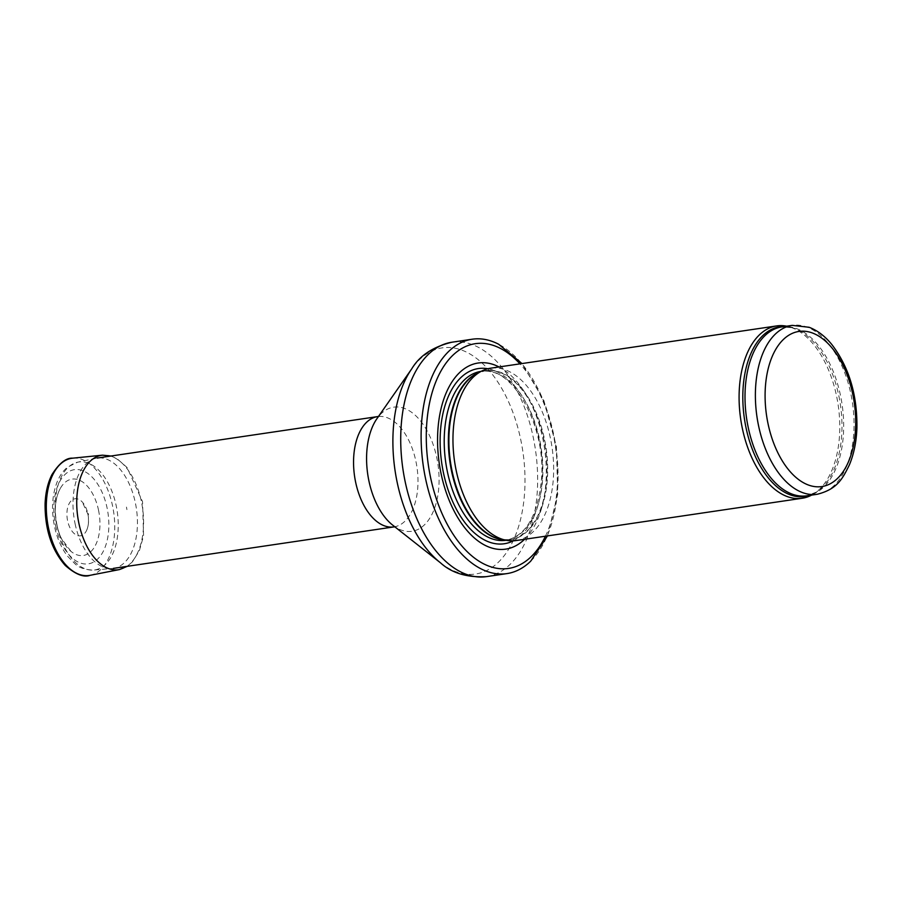 <?xml version="1.0" encoding="UTF-8"?>
<svg xmlns="http://www.w3.org/2000/svg" width="902" height="902" viewBox="0 0 902 902"><rect width="100%" height="100%" fill="white"/><g stroke="black" fill="none" stroke-linecap="round" stroke-linejoin="round"><path stroke-width="0.68" stroke-dasharray="4.51 3.38" d="M811.608 495.108A87.111 49.238 81.6 0 0 813.92 493.744A87.111 49.238 81.6 0 0 838.138 404.885A87.111 49.238 81.6 0 0 789.239 326.84A87.111 49.238 81.6 0 0 786.634 326.197M516.045 540.557A87.111 49.238 81.6 0 0 552.013 447.178A87.111 49.238 81.6 0 0 490.564 368.208M524.536 539.306A94.079 53.184 81.6 0 0 544.537 448.283A94.079 53.184 81.6 0 0 499.054 366.956M530.726 561.145A118.466 66.962 81.6 0 0 555.824 446.614A118.466 66.962 81.6 0 0 498.659 344.248M75.091 523.735A55.755 31.514 81.6 0 0 112.243 568.508A55.755 31.514 81.6 0 0 113.37 568.384A55.755 31.514 81.6 0 0 136.394 508.627A55.755 31.514 81.6 0 0 97.066 458.081A55.755 31.514 81.6 0 0 95.95 458.284A55.755 31.514 81.6 0 0 75.091 523.735M87.855 513.768A18.728 10.587 -98.4 0 1 87.956 514.275A18.728 10.587 -98.4 0 1 86.536 530.545A18.728 10.587 -98.4 0 1 71.98 531.109A18.728 10.587 -98.4 0 1 68.225 505.729A18.728 10.587 -98.4 0 1 82.319 502.053A18.728 10.587 -98.4 0 1 87.855 513.768M126.46 507.071L126.923 509.63A27.804 15.717 81.6 0 0 126.46 507.071M98.498 510.036A38.606 21.828 -98.4 0 1 98.814 511.659A38.606 21.828 -98.4 0 1 93.549 548.461A38.606 21.828 -98.4 0 1 70.976 551.381A38.606 21.828 -98.4 0 1 61.404 486.618A38.606 21.828 -98.4 0 1 98.498 510.036M817.189 494.273A85.374 48.257 81.6 0 0 852.446 402.766A85.374 48.257 81.6 0 0 792.227 325.374M809.624 495.401A85.791 48.494 81.6 0 0 816.502 492.064L806.828 495.807A85.374 48.257 81.6 0 0 842.073 404.299A85.374 48.257 81.6 0 0 781.854 326.907L792.204 327.697A85.791 48.494 81.6 0 0 784.65 326.49M813.92 493.744L816.502 492.064A85.791 48.494 81.6 0 0 840.371 404.558A85.791 48.494 81.6 0 0 792.204 327.697L789.239 326.84M503.564 539.836A85.374 48.257 81.6 0 0 510.182 539.667L501.794 539.531A85.464 48.313 81.6 0 0 546.071 448.057A85.464 48.313 81.6 0 0 477.226 373.315L485.208 370.756A85.374 48.257 81.6 0 0 478.827 372.503M506.056 540.275L510.182 539.667A85.374 48.257 81.6 0 0 545.428 448.159A85.374 48.257 81.6 0 0 485.208 370.756L481.093 371.365M506.033 540.275A85.374 48.257 81.6 0 0 541.279 448.768A85.374 48.257 81.6 0 0 481.059 371.376C510.622 363.844 546.702 424.989 541.414 480.022C537.615 515.876 525.821 535.968 506.033 540.275M513.294 540.828A88.543 50.05 81.6 0 0 540.805 448.835A88.543 50.05 81.6 0 0 487.858 368.749M545.428 536.216A113.596 64.211 81.6 0 0 519.958 363.867M486.505 576.626A118.466 66.962 81.6 0 0 535.427 449.636A118.466 66.962 81.6 0 0 451.857 342.23M440.435 562.78A114.295 64.606 81.6 0 0 518.492 526.881A114.295 64.606 81.6 0 0 496.867 380.599A114.295 64.606 81.6 0 0 411.763 368.805M392.674 525.122A62.723 35.449 81.6 0 0 435.508 505.424A62.723 35.449 81.6 0 0 423.647 425.146A62.723 35.449 81.6 0 0 376.935 418.675L379.235 416.093L377.622 416.6A55.755 31.514 81.6 0 1 416.95 467.146A55.755 31.514 81.6 0 1 393.926 526.903L395.617 526.937L392.674 525.122M57.243 526.238A54.56 30.837 81.6 0 0 93.594 570.064A54.56 30.837 81.6 0 0 117.226 511.457A54.56 30.837 81.6 0 0 77.651 462.185A54.56 30.837 81.6 0 0 57.243 526.238M55.608 525.731A47.603 26.913 81.6 0 0 102.659 552.464A47.603 26.913 81.6 0 0 85.724 472.096A47.603 26.913 81.6 0 0 55.608 525.731M119.459 569.579A57.841 32.697 81.6 0 0 141.434 501.726A57.841 32.697 81.6 0 0 141.411 501.602A57.841 32.697 81.6 0 0 102.546 455.172M90.042 575.329A59.239 33.487 81.6 0 0 112.524 505.729A59.239 33.487 81.6 0 0 72.724 458.171M88.261 513.486L88.497 514.738A20.723 11.715 81.6 0 0 88.261 513.486M547.458 535.912L557.718 494.33L556.41 446.535L543.838 400.409L521.976 363.562M95.95 458.284L77.651 462.185L67.447 467.202C62.914 471.013 59.397 476.132 56.894 482.581C52.045 495.649 51.245 510.239 54.481 526.328C56.995 538.099 61.37 548.078 67.582 556.241L74.99 563.818C79.094 567.786 85.295 569.872 93.594 570.064L112.243 568.508M110.969 456.017L117.17 458.802L127.092 467.518L142.55 501.67L143.565 535.856L139.382 550.66L132.402 561.867L127.272 566.332M86.536 530.545C88.565 526.114 89.016 520.646 87.866 514.129L82.319 502.053M70.976 551.381L61.212 538.235C57.243 529.756 55.247 520.578 55.202 510.69C55.281 500.948 57.345 492.92 61.404 486.618"/><path stroke-width="1.35" d="M786.634 326.197A87.111 49.238 81.6 0 0 776.69 325.915A87.111 49.238 81.6 0 0 742.369 428.495A87.111 49.238 81.6 0 0 802.171 498.265A87.111 49.238 81.6 0 0 811.608 495.108M776.69 325.915L490.564 368.208A87.111 49.238 81.6 0 0 481.837 370.993A87.111 49.238 81.6 0 0 456.243 470.788A87.111 49.238 81.6 0 0 506.879 540.411A87.111 49.238 81.6 0 0 516.045 540.557L802.171 498.265M499.054 366.956A94.079 53.184 81.6 0 0 441.101 473.787A94.079 53.184 81.6 0 0 524.536 539.306M521.976 363.562L498.659 344.248A118.466 66.962 81.6 0 0 472.253 339.208A118.466 66.962 81.6 0 0 425.575 478.725A118.466 66.962 81.6 0 0 506.901 573.604A118.466 66.962 81.6 0 0 530.726 561.145L547.458 535.912M758.593 425.902A85.374 48.257 81.6 0 0 817.189 494.273C837.608 489.155 842.682 478.364 849.425 464.812C853.878 454.067 856.37 441.867 856.9 428.191C857.407 394.952 849.03 367.046 831.768 344.451C824.98 336.164 817.426 330.436 809.083 327.268L792.227 325.374A85.374 48.257 81.6 0 0 758.593 425.902M768.042 423.748A78.395 44.311 -98.4 0 1 817.629 335.431A78.395 44.311 -98.4 0 1 845.524 467.777A78.395 44.311 -98.4 0 1 768.042 423.748M792.227 325.374L781.854 326.907A85.374 48.257 81.6 0 0 748.22 427.435A85.374 48.257 81.6 0 0 806.828 495.807L817.189 494.273M784.65 326.49A85.791 48.494 81.6 0 0 746.044 427.807A85.791 48.494 81.6 0 0 809.624 495.401M481.837 370.993L477.226 373.315A85.464 48.313 81.6 0 0 452.116 471.216A85.464 48.313 81.6 0 0 501.794 539.531L506.879 540.411M478.827 372.503A85.374 48.257 81.6 0 0 451.575 471.284A85.374 48.257 81.6 0 0 503.564 539.836M481.093 371.365L481.059 371.376A85.374 48.257 81.6 0 0 447.426 471.904A85.374 48.257 81.6 0 0 506.033 540.275L506.056 540.275M487.858 368.749A88.543 50.05 81.6 0 0 443.457 472.828A88.543 50.05 81.6 0 0 513.294 540.828M519.958 363.867A113.596 64.211 81.6 0 0 447.336 361.375A113.596 64.211 81.6 0 0 430.558 477.462A113.596 64.211 81.6 0 0 483.585 563.795A113.596 64.211 81.6 0 0 545.428 536.216M472.253 339.208L451.857 342.23A118.466 66.962 81.6 0 0 405.178 481.736A118.466 66.962 81.6 0 0 486.505 576.626L506.901 573.604M440.435 562.78L392.674 525.122A62.723 35.449 81.6 0 1 368.941 481.048A62.723 35.449 81.6 0 1 376.935 418.675L411.763 368.805A114.295 64.606 81.6 0 0 397.196 482.469A114.295 64.606 81.6 0 0 440.435 562.78C451.733 573.097 467.089 577.708 486.505 576.626M379.235 416.093L377.622 416.6A55.755 31.514 81.6 0 0 355.647 482.254A55.755 31.514 81.6 0 0 393.926 526.903L395.617 526.937M72.724 458.171C66.15 457.709 59.228 463.2 51.944 474.632C47.84 482.739 45.562 492.402 45.1 503.643C44.841 529.136 51.549 549.735 65.237 565.43C75.43 574.348 83.694 577.652 90.042 575.329A59.239 33.487 81.6 0 1 47.4 521.773A59.239 33.487 81.6 0 1 72.724 458.171L102.546 455.172A57.841 32.697 81.6 0 0 77.809 517.286A57.841 32.697 81.6 0 0 119.459 569.579L127.272 566.332M411.763 368.805C419.588 355.67 432.96 346.808 451.857 342.23M377.622 416.6L97.066 458.081M393.926 526.903L113.37 568.384M102.546 455.172L110.969 456.017M90.042 575.329L119.459 569.579"/></g></svg>
